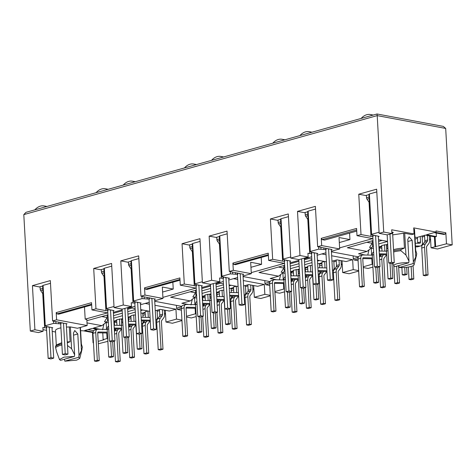 <?xml version="1.0" encoding="UTF-8"?>
<svg xmlns="http://www.w3.org/2000/svg" width="476" height="476" viewBox="0 0 476 476"><rect width="100%" height="100%" fill="white"/><g stroke="black" fill="none" stroke-linecap="round" stroke-linejoin="round"><path stroke-width="0.71" d="M136.523 333.652L139.248 334.164L142.056 333.378L139.325 332.867L136.523 333.652L134.821 303.212L135.154 303.117L131.233 302.736L131.447 306.544L123.26 305.009L114.061 307.585L111.592 263.448L93.701 268.464L95.956 308.793L91.945 309.918L91.541 302.688L56.198 312.589L56.602 319.818L87.162 325.542L77.481 328.25L70.388 326.923L66.438 327.066M60.934 327.845L59.28 328.25C56.567 329.035 55.311 329.874 55.519 330.76M69.276 326.911L70.109 341.75L67.265 341.905M61.761 342.684L56.495 344.892L55.508 346.314L59.375 344.457L61.826 343.886M393.539 249.71A12.543 2.921 -3.2 0 1 394.443 249.436A12.543 2.921 -3.2 0 1 404.445 248.091L403.612 233.252L392.706 234.87M393.598 250.834A13.715 3.195 -3.2 0 1 393.712 250.804A13.715 3.195 -3.2 0 1 400.887 249.567L404.445 248.091M415.685 250.239L414.489 229.265L415.661 250.192L416.738 253.666L416.375 255.695L413.352 261.984L412.139 240.303L409.11 236.875L407.771 239.487L408.985 261.169L408.717 262.794A10.186 2.374 176.8 0 0 398.347 263.46A10.186 2.374 176.8 0 0 393.825 265.882A10.186 2.374 176.8 0 0 394.842 266.679L408.717 262.794M398.739 265.59L399.203 267.5A10.186 2.374 176.8 0 0 411.056 266.477A10.186 2.374 176.8 0 0 414.12 264.751A10.186 2.374 176.8 0 0 413.085 263.615L413.352 261.984M67.318 342.791L70.109 341.75M59.446 359.434L56.751 352.175L55.567 347.456L59.435 345.6L61.892 345.029M46.392 326.441L46.464 327.803L46.803 327.869L46.469 327.964L48.171 358.404L50.896 358.91L53.705 358.125L50.974 357.619L48.171 358.404M42.745 293.627L44.655 327.821L46.464 327.803M52.015 327.988L52.794 327.774L45.297 326.238L45.333 325.715L53.687 323.377L61.053 323.876L60.714 323.972L62.416 354.412L65.147 354.923L67.949 354.138L65.224 353.626L63.522 323.186L52.592 320.943L50.337 280.608L32.439 285.624L39.401 286.927L43.042 285.903L43.078 285.386L50.486 283.309M113.276 310.828L114.056 310.614L106.559 309.079L106.588 308.555L114.002 306.479M140.372 303.242L141.146 303.022L133.655 301.486L133.685 300.969L142.044 298.625L149.404 299.124L149.065 299.22L150.773 329.66L153.498 330.171L156.301 329.386L153.575 328.874L151.874 298.434L140.944 296.191L138.689 255.862L120.797 260.872L123.26 305.009M201.628 286.082L202.407 285.862L194.91 284.327L194.94 283.809L202.354 281.732M228.724 278.49L229.503 278.27L222.006 276.735L222.036 276.217L230.396 273.878L237.756 274.378L237.423 274.474L239.125 304.908L241.85 305.419L244.658 304.634L241.927 304.122L240.225 273.688L229.295 271.439L227.04 231.11L209.148 236.12L211.612 280.257L202.413 282.833L210.6 284.368L219.799 281.792L211.612 280.257M283.886 265.525L283.845 268.053L281.197 272.183L283.143 272.552L284.356 271.207L284.267 269.606M233.555 288.236L231.152 288.908M219.311 292.228L216.901 292.901M211.023 294.549L209.779 294.894M205.061 296.215L202.657 296.893M253.851 288.736L252.863 289.009M195.529 290.277L195.493 292.805L190.108 291.794M145.204 312.982L142.8 313.66M130.954 316.974L128.55 317.653M122.671 319.295L121.428 319.646M116.709 320.967L114.299 321.639M165.499 313.482L164.512 313.761M107.177 315.029L107.142 317.552L101.757 316.546M342.202 263.984L341.221 264.257M321.913 263.484L319.503 264.156M307.663 267.476L305.253 268.149M299.374 269.797L298.131 270.148M293.412 271.469L291.009 272.141M372.238 240.779L372.196 243.301L366.817 242.296M415.631 237.232L414.983 237.411M387.732 245.045L386.482 245.396M381.764 246.717L379.36 247.389M430.56 239.232L429.572 239.511M285.094 273.159L282.887 273.063L283.268 279.9M283.47 283.506L283.779 289.045L274.866 291.544M284.416 289.164L283.779 289.045M331.659 255.773L352.651 259.706L353.204 269.6L342.684 272.546L349.122 273.754L358.666 271.076M342.684 272.546L342.024 260.794M352.651 259.706L346.058 261.55L336.943 259.842L331.968 261.241M279.406 279.823L280.667 274.545M276.735 279.769L270.19 278.543L278.633 276.181L283.143 272.552M321.841 253.934L326.054 254.725M251.257 272.623L284.339 263.359M270.094 281.608L243.087 276.55M284.654 265.31L258.986 272.498L278.633 276.181M311.828 259.087L308.859 258.527L304.366 259.789M298.904 261.318L290.116 263.781M326.453 261.824L317.433 260.134M274.908 292.3L279.704 293.198L284.565 291.836M430.381 236.048L431.036 247.794L437.474 249.002L452.2 244.878L445.691 128.443L443.334 126.402L377.052 113.984L25.954 212.338L23.8 214.616L377.212 115.614L377.04 114.115M386.577 247.026L387.821 246.681M415.072 239.047L417.476 238.369M422.194 237.048L424.604 236.376M379.735 255.13L381.353 254.672L379.854 256.641A5.171 3.463 -105.6 0 0 379.485 257.236M363.265 267.548L368.055 268.446L372.916 267.084M298.22 271.778L299.469 271.427M305.348 269.785L307.752 269.107M319.598 265.792L322.002 265.12M333.843 261.8L336.252 261.128M291.377 279.876L293.002 279.424L291.502 281.387A5.171 3.463 -105.6 0 0 291.133 281.988M243.307 280.525L264.293 284.458L264.846 294.346L254.333 297.292L260.771 298.5L270.314 295.828M209.868 296.53L211.118 296.179M216.996 294.531L219.4 293.859M231.241 290.538L233.651 289.866M245.491 286.552L247.895 285.874M203.026 304.628L204.65 304.176L203.151 306.139A5.171 3.463 -105.6 0 0 202.782 306.734M186.556 317.052L191.352 317.95L196.213 316.588M154.956 305.277L175.941 309.204L176.495 319.098L165.975 322.044L172.419 323.252L181.963 320.574M121.517 321.276L122.76 320.931M128.639 319.283L131.049 318.611M142.889 315.29L145.299 314.618M157.139 311.298L159.543 310.626M114.674 329.38L116.299 328.922L114.799 330.891A5.171 3.463 -105.6 0 0 114.43 331.486M98.318 343.785L107.856 341.334M353.132 255.862L353.293 258.694L354.174 259.991L358.089 260.681M353.204 269.6L358.642 270.618M250.959 267.298L261.592 264.323L261.205 257.468M283.845 268.053L278.46 267.042M291.032 272.623L293.502 273.087M341.227 264.448L342.244 264.638M354.174 259.991L357.988 258.926M353.293 258.694L358.238 257.314M290.062 262.835L298.851 260.372M304.313 258.843L311.697 256.778M317.159 255.243L325.947 252.786M331.409 251.257L339.668 248.942L339.031 237.524L349.943 239.571L339.311 242.552M290.765 258.087L298.952 259.622L308.15 257.04L299.969 255.511L290.765 258.087L288.301 213.95L270.404 218.96L272.659 259.295L268.648 260.42L284.547 263.395M268.648 260.42L268.244 253.19L232.901 263.091L233.787 264.382L235.424 264.692L268.369 255.457M261.592 264.323L250.673 262.276L251.316 273.688L233.305 270.32L229.295 271.439M264.781 280.614L264.942 283.446L265.822 284.743L269.731 285.433M269.886 282.06L264.942 283.446M269.636 283.672L265.822 284.743M452.2 244.878L446.47 243.801L445.851 232.77L445.078 234.144L443.953 234.46L434.13 232.621L426.561 234.739L436.379 236.584L435.118 236.935L425.294 235.096L416.857 237.459L414.953 237.102L415.304 243.194M431.036 247.794L446.47 243.801M429.578 239.702L430.596 239.892M379.384 247.871L381.853 248.335M372.767 264.412L372.137 264.293L371.821 258.754M371.625 255.154L371.238 248.311L370.649 248.478M372.137 264.293L363.218 266.792M358.446 256.856L331.439 251.798M233.49 278.686L237.702 279.471M270.291 295.37L264.846 294.346M253.672 285.546L254.333 297.292M252.875 289.2L253.886 289.39M202.681 297.375L205.15 297.833M196.743 297.911L194.535 297.815L194.916 304.652M195.118 308.252L195.428 313.797L186.515 316.29M196.058 313.916L195.428 313.797M181.743 306.36L154.736 301.296M176.429 305.366L176.59 308.198L177.471 309.489L181.38 310.179M145.138 303.432L149.351 304.224M181.939 320.116L176.495 319.098M165.321 310.298L165.975 322.044M164.523 313.952L165.535 314.142M114.329 322.121L116.799 322.585M107.707 338.662L107.076 338.543L106.767 333.004M106.564 329.404L106.184 322.561L105.595 322.728M107.076 338.543L103.149 339.644L102.774 332.926M98.181 341.369L103.857 339.775L103.149 339.644M92.487 332.51L93.058 342.803L93.463 342.69M93.058 342.803L93.474 342.881M445.851 232.77L436.034 230.931L436.093 232.068L435.254 232.306L445.078 234.144M436.093 232.068L413.721 227.879L414.066 233.966L391.694 229.777L391.903 233.579L387.303 234.87L379.122 233.335L376.653 189.198L358.755 194.214L361.01 234.543L357 235.668L372.898 238.649M414.489 229.265L413.781 228.938M339.608 247.877L372.696 238.607M365.086 255.023L358.541 253.797L366.984 251.429L347.343 247.752L373.005 240.559M436.379 236.584L436.183 233.002M435.671 246.83L435.118 236.935M434.409 236.804L434.963 246.693M367.758 255.076L369.019 249.793M372.619 244.854L372.708 246.455L371.494 247.8L369.549 247.437L372.196 243.301M371.494 247.8L366.984 251.429M349.58 233.091L349.943 239.571M339.668 248.942L321.663 245.568L321.258 238.339L322.139 239.63L324.596 240.094L356.744 231.086M414.209 229.021L415.768 256.891M322.139 239.63L356.685 229.956M357 235.668L356.595 228.438L321.258 238.339M56.198 312.589L57.078 313.88L91.624 304.206M202.413 282.833L199.95 238.696L182.052 243.712L184.307 284.047L180.297 285.166L179.892 277.936L144.549 287.837L145.436 289.134L147.072 289.438L180.017 280.209M179.976 279.454L145.436 289.134M268.327 254.708L233.787 264.382M95.188 329.916L95.135 328.946M93.35 332.676L83.526 330.832L80.611 330.683M175.941 309.204L169.349 311.054L160.239 309.346L155.259 310.739M84.502 306.966L85.18 319.146L107.635 312.857M85.18 319.146L86.816 319.455L87.162 325.542M97.253 329.338L92.219 328.398L84.651 330.522L93.028 332.087M87.013 322.889L101.929 325.679L93.486 328.047L100.031 329.273M135.119 308.585L132.155 308.031L127.663 309.287M122.195 310.816L113.413 313.279M107.951 314.809L86.888 320.711M140.729 309.638L149.744 311.328M91.666 304.961L58.721 314.19L57.078 313.88M107.558 319.104L107.647 320.705L106.44 322.05L104.488 321.687L107.142 317.552M106.44 322.05L101.929 325.679M102.596 329.749L103.982 323.954M80.408 327.434L81.325 343.85L82.402 347.319L81.432 350.55L80.141 327.506M87.905 329.606L93.683 330.689M64.403 359.249L64.867 361.159L76.719 360.136L79.784 358.404L78.748 357.268L79.016 355.643L81.432 350.55M78.748 357.268L64.867 361.159M79.016 355.643L77.802 333.962L74.774 330.534L73.435 333.14L74.649 354.828L71.608 348.712L70.388 326.923M74.381 356.453L64.022 357.113L59.476 359.541L60.506 360.338L74.381 356.453L74.649 354.828M67.467 345.469L71.608 348.712M55.508 346.314L55.567 347.456M177.471 309.489L181.285 308.424M176.59 308.198L181.529 306.812M162.602 292.05L173.234 289.069L162.322 287.028L162.965 298.44L144.954 295.066L140.944 296.191M172.853 282.214L173.234 289.069M162.905 297.375L195.987 288.105M195.91 294.358L195.999 295.959L194.791 297.298L192.845 296.935L195.493 292.805M223.47 283.839L220.507 283.279L216.015 284.541M210.553 286.07L201.764 288.527M196.302 290.062L170.634 297.25L190.281 300.927L181.838 303.295L188.383 304.521M194.791 297.298L190.281 300.927M264.293 284.458L257.706 286.302L248.591 284.594L243.611 285.987M190.947 305.003L192.334 299.202M238.095 286.576L229.081 284.886M331.326 249.745L332.099 249.531L317.647 246.693L315.392 206.358L297.5 211.374L299.969 255.511M317.075 253.738L317.855 253.524L310.358 251.988L310.388 251.465L318.747 249.126L326.108 249.626L326.036 248.264M315.546 209.059L308.133 211.136L308.103 211.653L304.456 212.677L297.5 211.374M307.799 219.376L309.715 253.571L307.942 253.238L308.15 257.04M289.979 261.33L290.759 261.11L283.262 259.575L283.291 259.057L290.705 256.98M282.821 259.349L280.566 219.019A1.565 0.363 -3.2 0 1 281.036 218.728L288.45 216.651M393.664 251.977A13.715 3.195 -3.2 0 1 400.947 250.709L405.945 255.053L404.725 233.264L403.612 233.252M408.985 261.169L405.945 255.053M413.085 263.615L399.203 267.5M400.947 250.709L400.887 249.567M391.903 233.579L383.721 232.05L379.122 233.335M383.721 232.05L377.212 115.614L445.691 128.443M414.066 233.966L411.817 234.597L404.725 233.264M378.509 239.696L387.523 241.386M378.331 236.578L379.11 236.364L371.613 234.829L371.649 234.305L379.057 232.228M376.802 191.899L369.394 193.976L369.358 194.494L365.717 195.517L358.755 194.214M392.581 232.585L393.36 232.371L391.819 232.08M43.001 329.66L46.6 330.332M52.205 331.385L55.567 332.016M32.439 285.624L34.909 329.761L30.309 331.046L38.496 332.581L43.096 331.29L42.882 327.488L44.655 327.821M30.309 331.046L23.8 214.616M66.265 323.995L67.045 323.781L63.522 323.186M45.297 326.238L43.078 285.386M34.909 329.761L43.096 331.29M93.701 268.464L100.656 269.767L104.303 268.744L104.333 268.226L111.747 266.149M144.549 287.837L144.954 295.066M113.359 312.333L122.148 309.876M127.61 308.347L134.994 306.276M140.456 304.747L149.238 302.284M154.7 300.755L162.965 298.44M91.945 309.918L107.844 312.899M106.559 309.079L104.333 268.226M128.431 262.3L127.752 262.175L131.4 261.151L131.43 260.634L138.837 258.557M154.617 299.249L155.396 299.029L151.874 298.434M133.655 301.486L131.43 260.634M114.061 307.585L122.249 309.12L131.447 306.544M127.752 262.175L120.797 260.872M200.099 241.397L192.685 243.474L192.655 243.992L189.008 245.015L182.052 243.712M232.901 263.091L233.305 270.32M201.711 287.587L210.499 285.124M215.961 283.595L223.345 281.524M228.807 279.995L237.589 277.538M243.057 276.003L251.316 273.688M180.297 285.166L196.195 288.147M194.91 284.327L192.685 243.474M209.148 236.12L216.104 237.423L219.751 236.405L219.781 235.888L227.195 233.811M242.968 274.497L243.748 274.277L240.225 273.688M224.874 308.9L227.605 309.412L230.408 308.627L227.677 308.115L224.874 308.9L223.173 278.46L223.512 278.371L219.585 277.99L219.799 281.792M56.602 319.818L52.592 320.943M321.663 245.568L317.647 246.693M222.006 276.735L219.781 235.888M281.007 219.246L277.359 220.263L270.404 218.96M283.262 259.575L281.036 218.728M272.659 259.295L282.619 261.157L284.767 261.211L284.69 259.842M284.44 261.145L284.362 259.783M282.619 261.157L280.709 226.969M310.358 251.988L308.133 211.136M309.715 253.571L311.536 253.559L311.459 252.191M311.536 253.559L311.863 253.619L311.786 252.256M325.709 248.198L325.78 249.567M326.108 249.626L325.774 249.721L327.476 280.162L330.201 280.673L333.01 279.888L330.279 279.376L328.577 248.936M313.654 252.958L313.357 252.548M311.863 253.619L311.524 253.714L313.226 284.154L315.957 284.666L318.759 283.875L316.034 283.369L313.226 284.154M286.546 260.545L286.266 260.14M284.767 261.211L284.428 261.3L286.13 291.74L288.861 292.252L291.663 291.467L288.938 290.955L286.13 291.74M327.916 248.966L327.607 248.555M371.613 234.829L369.394 193.976M48.582 327.202L48.302 326.798M62.844 323.216L62.552 322.805M58.905 323.829L58.81 322.103M95.956 308.793L105.91 310.661L104 276.467M136.951 302.456L136.654 302.046M109.837 310.043L109.557 309.638M105.91 310.661L108.064 310.709L107.725 310.804L109.426 341.244L112.157 341.75L114.96 340.965L112.229 340.459L109.426 341.244M151.201 298.464L150.904 298.059M147.257 299.077L147.161 297.357M133.006 303.069L131.096 268.875M225.303 277.71L225.005 277.3M198.195 285.297L197.909 284.886M184.307 284.047L196.415 285.957L196.076 286.052L197.778 316.492L200.509 317.004L203.311 316.219L200.586 315.707L197.778 316.492M239.553 273.718L239.255 273.307M235.608 274.331L235.513 272.605M221.358 278.317L219.448 244.129M194.267 285.909L192.352 251.715M323.96 249.579L323.864 247.853M361.01 234.543L370.971 236.411L372.791 236.399L372.714 235.031M372.791 236.399L373.119 236.459L373.041 235.09M370.971 236.411L369.061 202.217M374.898 235.793L374.618 235.388M373.119 236.459L372.785 236.554L374.487 266.994L377.212 267.5L380.021 266.715L377.289 266.209L374.487 266.994M46.803 327.869L46.725 326.506M61.053 323.876L60.976 322.514M108.064 310.709L107.987 309.34M135.154 303.117L135.083 301.754M149.404 299.124L149.327 297.762M196.415 285.957L196.338 284.594M223.512 278.371L223.434 277.002M237.756 274.378L237.679 273.01M60.726 323.817L60.648 322.448M107.725 310.644L107.647 309.281M134.821 303.057L134.744 301.689M149.077 299.065L149 297.702M196.076 285.897L195.999 284.529M223.173 278.305L223.095 276.943M237.429 274.313L237.351 272.95M379.562 251.036L379.324 246.764M372.25 255.166L362.992 254.981A3.921 2.624 74.4 0 0 362.474 255.047A3.921 2.624 74.4 0 0 360.802 258.307L358 259.093A3.921 2.624 74.4 0 1 359.666 255.832L362.474 255.047M359.547 286.802L361.51 287.165L364.313 286.379L362.349 286.011L359.547 286.802L358 259.093M362.349 286.011L360.802 258.307M364.313 286.379L362.766 258.676A1.095 0.732 74.4 0 1 363.236 257.76A1.095 0.732 74.4 0 1 363.378 257.742L372.405 257.927M372.452 258.765L362.766 258.575M379.437 256.385A4.391 2.933 74.4 0 0 379.753 254.636M427.4 235.489L427.65 239.958A2.273 1.523 -105.6 0 1 427.275 241.427L425.407 243.879A5.171 3.463 74.4 0 0 424.55 247.234L421.742 248.02L423.277 275.425L425.241 275.794L428.043 275.009L426.514 247.603A2.35 1.571 -105.6 0 1 426.901 246.074L428.775 243.629A5.093 3.409 74.4 0 0 429.614 240.326L429.364 235.858M424.55 247.234L426.079 274.64L423.277 275.425M428.043 275.009L426.079 274.64M424.544 235.305L424.848 240.743A2.273 1.523 -105.6 0 1 424.473 242.219L422.599 244.664A5.171 3.463 -105.6 0 0 421.742 248.02M415.292 243.194L419.648 243.284A1.565 1.047 74.4 0 0 419.856 243.26A1.565 1.047 74.4 0 0 420.528 241.951L417.72 242.736L417.416 237.304M417.684 243.242A1.565 1.047 74.4 0 0 417.72 242.736M402.291 274.825L404.255 275.193L407.063 274.408L405.1 274.039L402.291 274.825L401.887 267.583M405.1 274.039L404.731 267.476M407.063 274.408L406.665 267.298M417.232 246.836L420.034 246.044A4.391 2.933 74.4 0 0 420.617 245.973L417.815 246.758A4.391 2.933 -105.6 0 1 417.232 246.836L415.494 246.8M420.034 246.044L415.447 245.955M420.617 245.973A4.391 2.933 74.4 0 0 422.492 242.32L422.135 235.983M420.225 236.518L420.528 241.951M385.298 286.98L383.335 286.611L380.532 287.397L382.496 287.766L385.298 286.98L383.769 259.575A2.35 1.571 -105.6 0 1 384.156 258.051L386.024 255.6A5.093 3.409 74.4 0 0 386.5 254.773M383.531 254.714L382.656 255.856A5.171 3.463 74.4 0 0 381.806 259.206L383.335 286.611M379.384 266.893L380.532 287.397M387.696 244.42L381.698 245.485L382.008 251.084M386.708 249.4L386.447 244.765M384.501 244.7L384.864 251.138M411.151 266.447L411.835 278.633L409.027 279.418L410.99 279.787L413.799 279.001L411.835 278.633M408.337 267.06L409.027 279.418M413.799 279.001L413.055 265.733M386.696 254.773L379.342 254.63M386.655 253.934L379.295 253.785M378.563 282.393L376.599 282.024L373.797 282.809L375.76 283.178L378.563 282.393L377.724 267.357M373.797 282.809L372.244 255.1A3.921 2.624 74.4 0 1 373.642 251.941M376.599 282.024L375.772 267.232M386.5 251.173L379.14 251.025M392.813 278.4L390.85 278.032L388.041 278.817L390.011 279.186L392.813 278.4L391.974 263.371M388.041 278.817L386.494 251.108A3.921 2.624 74.4 0 1 387.892 247.948M390.85 278.032L390.022 263.24M399.548 282.988L397.585 282.625L394.777 283.41L396.746 283.779L399.548 282.988L398.579 265.638M396.663 266.173L397.585 282.625M393.795 265.804L394.777 283.41M382.18 240.386L378.598 241.386M373.136 242.915L372.232 243.171M372.666 245.747L373.285 245.574M371.887 243.789L373.279 245.449M378.741 243.914L387.529 241.457M373.446 248.412L371.238 248.311M381.728 246.092L378.908 246.877M392.563 232.223L394.265 262.728L391.54 262.216L389.969 234.127M387.161 234.841L388.731 263.002L391.462 263.514L394.265 262.728M391.54 262.216L388.731 263.002M377.289 266.209L375.588 235.769M369.073 197.034L366.508 197.754A1.958 1.309 74.4 0 0 366.984 199.176L369.388 202.705M366.508 197.754L366.377 195.333M372.577 115.24A15.672 11.067 -79.4 0 0 370.483 114.532A15.672 11.067 -79.4 0 0 361.153 118.441M378.313 236.209L380.021 266.715M311.322 132.399A15.672 11.067 -79.4 0 0 309.227 131.691A15.672 11.067 -79.4 0 0 299.898 135.601M330.279 279.376L327.476 280.162M316.034 283.369L314.333 252.929M307.817 214.194L305.253 214.914A1.958 1.309 74.4 0 0 305.729 216.336L308.133 219.864M305.253 214.914L305.116 212.492M317.052 253.369L318.759 283.875M331.302 249.382L333.01 279.888M222.964 157.145A15.672 11.067 -79.4 0 0 220.876 156.443A15.672 11.067 -79.4 0 0 211.546 160.347M241.927 304.122L239.125 304.908M227.677 308.115L225.975 277.675M219.46 238.946L216.901 239.666A1.958 1.309 74.4 0 0 217.371 241.082L219.781 244.61M216.901 239.666L216.764 237.238M228.7 278.121L230.408 308.627M242.95 274.128L244.658 304.634M134.613 181.897A15.672 11.067 -79.4 0 0 132.524 181.189A15.672 11.067 -79.4 0 0 123.195 185.099M153.575 328.874L150.773 329.66M139.325 332.867L137.624 302.427M131.108 263.698L128.55 264.412A1.958 1.309 74.4 0 0 129.02 265.834L131.424 269.362M128.55 264.412L128.413 261.99M140.349 302.873L142.056 333.378M154.599 298.88L156.301 329.386M46.261 206.649A15.672 11.067 -79.4 0 0 44.167 205.941A15.672 11.067 -79.4 0 0 34.843 209.851M65.224 353.626L62.416 354.412M50.974 357.619L49.272 327.179M42.757 288.444L40.192 289.164A1.958 1.309 74.4 0 0 40.668 290.586L43.072 294.114M40.192 289.164L40.061 286.742M51.997 327.619L53.705 358.125M66.247 323.632L67.949 354.138M304.271 258.129L305.913 287.474L303.188 286.963L301.617 258.873M298.809 259.593L300.38 287.748L303.111 288.26L305.913 287.474M303.188 286.963L300.38 287.748M288.938 290.955L287.236 260.515M280.721 221.786L278.157 222.506A1.958 1.309 74.4 0 0 278.633 223.922L281.036 227.451M278.157 222.506L278.02 220.079M284.226 139.986A15.672 11.067 -79.4 0 0 282.131 139.284A15.672 11.067 -79.4 0 0 272.802 143.187M289.961 260.961L291.663 291.467M215.92 282.881L217.562 312.226L214.831 311.715L213.26 283.625M210.451 284.345L212.028 312.5L214.753 313.012L217.562 312.226M214.831 311.715L212.028 312.5M200.586 315.707L198.885 285.267M192.369 246.538L189.805 247.252A1.958 1.309 74.4 0 0 190.281 248.674L192.685 252.203M189.805 247.252L189.668 244.831M195.874 164.738A15.672 11.067 -79.4 0 0 193.78 164.03A15.672 11.067 -79.4 0 0 184.45 167.939M201.61 285.713L203.311 316.219M127.568 307.627L129.21 336.978L126.479 336.467L124.908 308.371M122.1 309.091L123.677 337.252L126.402 337.764L129.21 336.978M126.479 336.467L123.677 337.252M112.229 340.459L110.527 310.019M104.012 271.284L101.453 272.004A1.958 1.309 74.4 0 0 101.929 273.426L104.333 276.955M101.453 272.004L101.317 269.583M107.522 189.49A15.672 11.067 -79.4 0 0 105.428 188.782A15.672 11.067 -79.4 0 0 96.098 192.685M113.252 310.459L114.96 340.965M311.881 260.075L304.497 262.145M299.035 263.674L290.247 266.138M284.785 267.667L283.88 267.923M284.315 270.499L284.928 270.195M283.535 268.535L284.707 270.261M290.39 268.666L299.178 266.203M304.64 264.674L312.024 262.609M317.486 261.074L319.473 260.521M282.887 273.063L282.298 273.23M293.377 270.838L290.556 271.629M299.344 269.172L293.347 270.237L293.656 275.836M307.627 266.846L304.807 267.637M312.191 265.572L310.4 265.459L307.591 266.245L307.907 271.844M321.877 262.859L318.831 263.71L317.617 263.484M324.602 261.479L321.841 262.252L322.157 267.851M223.53 284.826L216.146 286.897M210.684 288.426L201.895 290.884M196.433 292.419L195.529 292.669M195.963 295.245L196.576 294.947M195.184 293.287L196.356 295.007M202.038 293.418L210.826 290.955M216.288 289.426L223.672 287.355M229.135 285.826L231.122 285.267M194.535 297.815L193.946 297.982M205.025 295.59L202.205 296.381M210.987 293.918L204.989 294.989L205.305 300.582M219.275 291.598L216.449 292.389M223.833 290.318L222.042 290.211L219.24 290.997L219.555 296.59M233.52 287.605L230.479 288.462L229.265 288.23M236.251 286.231L233.49 287.004L233.799 292.603M135.178 309.578L127.794 311.643M122.332 313.178L113.544 315.636M108.082 317.165L107.177 317.421M107.612 319.997L108.225 319.699M106.832 318.039L108.004 319.759M113.687 318.164L122.469 315.707M127.931 314.178L135.315 312.107M140.777 310.578L142.77 310.019M108.385 322.663L106.184 322.561M116.674 320.342L113.853 321.127M122.635 318.67L116.638 319.735L116.953 325.334M130.924 316.35L128.098 317.141M135.481 315.07L133.691 314.957L130.888 315.743L131.197 321.342M145.168 312.357L142.128 313.208L140.914 312.982M147.899 310.983L145.138 311.756L145.448 317.349M291.211 275.782L290.973 271.516M283.898 279.912L274.64 279.727A3.921 2.624 74.4 0 0 274.122 279.793A3.921 2.624 74.4 0 0 272.45 283.059L269.642 283.845A3.921 2.624 74.4 0 1 271.314 280.578L274.122 279.793M271.195 311.548L273.159 311.917L275.961 311.131L273.998 310.763L271.195 311.548L269.642 283.845M273.998 310.763L272.45 283.059M275.961 311.131L274.414 283.422A1.095 0.732 74.4 0 1 274.884 282.512A1.095 0.732 74.4 0 1 275.027 282.494L284.053 282.673M284.101 283.517L274.414 283.321M291.086 281.137A4.391 2.933 74.4 0 0 291.401 279.388M339.049 260.241L339.299 264.704A2.273 1.523 -105.6 0 1 338.924 266.179L337.05 268.631A5.171 3.463 74.4 0 0 336.199 271.98L333.39 272.766L334.925 300.178L336.889 300.546L339.691 299.755L338.162 272.349A2.35 1.571 -105.6 0 1 338.549 270.826L340.417 268.375A5.093 3.409 74.4 0 0 341.262 265.072L341.012 260.61M336.199 271.98L337.728 299.392L334.925 300.178M339.691 299.755L337.728 299.392M336.193 260.057L336.496 265.495A2.273 1.523 -105.6 0 1 336.115 266.965L334.247 269.416A5.171 3.463 -105.6 0 0 333.39 272.766M326.792 267.94L317.861 267.762M312.47 270.648A3.921 2.624 74.4 0 0 312.393 271.867L313.94 299.577L316.742 298.791L315.957 284.66M313.94 299.577L315.903 299.945L318.706 299.16L316.742 298.791M318.706 299.16L317.867 284.124M326.994 271.546L318.063 271.368M326.947 270.701L318.016 270.523M332.492 270.648A4.391 2.933 74.4 0 0 334.14 267.072L333.783 260.729M296.947 311.732L294.983 311.363L292.175 312.149L294.144 312.518L296.947 311.732L295.417 284.327A2.35 1.571 -105.6 0 1 295.804 282.803L297.673 280.352A5.093 3.409 74.4 0 0 298.143 279.519M295.18 279.46L294.305 280.602A5.171 3.463 74.4 0 0 293.448 283.958L294.983 311.363M291.032 291.645L292.175 312.149M298.357 274.152L298.095 269.517M296.149 269.452L296.506 275.89M321.949 275.973L319.14 276.758L320.675 304.164L322.639 304.533L325.441 303.748L323.478 303.379L321.949 275.973A5.171 3.463 74.4 0 1 322.805 272.623L323.674 271.481M321.502 271.433L319.997 273.408A5.171 3.463 -105.6 0 0 319.14 276.758M323.478 303.379L320.675 304.164M325.441 303.748L323.912 276.342A2.35 1.571 -105.6 0 1 324.299 274.819L326.173 272.367A5.093 3.409 74.4 0 0 326.643 271.54M324.65 261.491L325.007 267.905M305.336 277.145A4.391 2.933 74.4 0 0 305.651 275.396M298.345 279.525L290.991 279.376M298.297 278.68L290.943 278.537M290.211 307.139L288.248 306.77L285.439 307.555L287.409 307.924L290.211 307.139L289.372 292.109M285.439 307.555L283.892 279.852A3.921 2.624 74.4 0 1 285.291 276.693M288.248 306.77L287.421 291.984M298.143 275.925L290.788 275.777M305.461 271.796L305.223 267.524M318.242 274.64A4.391 2.933 74.4 0 0 319.902 271.403M312.595 275.533L305.235 275.384M312.548 274.694L305.193 274.545M304.462 303.147L302.498 302.778L299.69 303.569L301.653 303.932L304.462 303.147L303.623 288.117M299.69 303.569L298.143 275.86A3.921 2.624 74.4 0 1 299.541 272.7M302.498 302.778L301.671 287.992M312.393 271.933L305.039 271.784M319.705 267.804L319.467 263.531M311.197 307.74L309.233 307.371L306.425 308.156L308.388 308.525L311.197 307.74L309.662 280.334A2.35 1.571 -105.6 0 1 310.055 278.811L311.923 276.36A5.093 3.409 74.4 0 0 312.393 275.527M309.43 275.473L308.555 276.61A5.171 3.463 74.4 0 0 307.698 279.965L309.233 307.371M305.283 287.653L306.425 308.156M305.384 277.996A5.171 3.463 -105.6 0 1 305.753 277.395L307.258 275.425M310.4 265.459L310.757 271.897M202.859 300.534L202.621 296.262M195.547 304.664L186.289 304.479A3.921 2.624 74.4 0 0 185.771 304.545A3.921 2.624 74.4 0 0 184.099 307.805L181.291 308.591A3.921 2.624 74.4 0 1 182.963 305.33L185.771 304.545M182.844 336.3L184.807 336.669L187.609 335.883L185.646 335.515L182.844 336.3L181.291 308.591M185.646 335.515L184.099 307.805M187.609 335.883L186.062 308.174A1.095 0.732 74.4 0 1 186.527 307.264A1.095 0.732 74.4 0 1 186.675 307.246L195.695 307.425M195.743 308.264L186.056 308.073M202.734 305.889A4.391 2.933 74.4 0 0 203.05 304.134M250.697 284.987L250.947 289.456A2.273 1.523 -105.6 0 1 250.572 290.931L248.698 293.377A5.171 3.463 74.4 0 0 247.841 296.732L245.039 297.518L246.568 324.924L248.537 325.292L251.34 324.507L249.811 297.101A2.35 1.571 -105.6 0 1 250.197 295.578L252.066 293.127A5.093 3.409 74.4 0 0 252.911 289.825L252.661 285.356M247.841 296.732L249.376 324.138L246.568 324.924M251.34 324.507L249.376 324.138M247.835 284.809L248.139 290.241A2.273 1.523 -105.6 0 1 247.764 291.717L245.896 294.162A5.171 3.463 -105.6 0 0 245.039 297.518M238.44 292.692L229.509 292.514M224.119 295.4A3.921 2.624 74.4 0 0 224.035 296.619L225.588 324.323L228.391 323.537L227.599 309.412M225.588 324.323L227.552 324.692L230.354 323.906L228.391 323.537M230.354 323.906L229.515 308.876M238.643 296.292L229.706 296.114M238.595 295.453L229.658 295.275M244.14 295.394A4.391 2.933 74.4 0 0 245.789 291.818L245.432 285.481M208.595 336.484L206.632 336.115L203.823 336.901L205.787 337.27L208.595 336.484L207.06 309.073A2.35 1.571 -105.6 0 1 207.453 307.55L209.321 305.104A5.093 3.409 74.4 0 0 209.791 304.271M206.828 304.212L205.953 305.354A5.171 3.463 74.4 0 0 205.096 308.71L206.632 336.115M202.681 316.397L203.823 336.901M210.005 298.898L209.743 294.269M207.798 294.204L208.155 300.642M233.597 300.725L230.789 301.51L232.324 328.916L234.287 329.285L237.09 328.5L235.126 328.131L233.597 300.725A5.171 3.463 74.4 0 1 234.454 297.369L235.322 296.227M233.151 296.185L231.645 298.154A5.171 3.463 -105.6 0 0 230.789 301.51M235.126 328.131L232.324 328.916M237.09 328.5L235.56 301.094A2.35 1.571 -105.6 0 1 235.947 299.571L237.821 297.119A5.093 3.409 74.4 0 0 238.292 296.286M236.292 286.237L236.655 292.657M216.985 301.897A4.391 2.933 74.4 0 0 217.3 300.142M209.993 304.277L202.639 304.128M209.946 303.432L202.592 303.283M201.86 331.891L199.896 331.522L197.088 332.308L199.051 332.676L201.86 331.891L201.021 316.861M197.088 332.308L195.541 304.604A3.921 2.624 74.4 0 1 196.939 301.439M199.896 331.522L199.069 316.73M209.791 300.671L202.437 300.529M217.11 296.542L216.866 292.27M229.89 299.386A4.391 2.933 74.4 0 0 231.544 296.155M224.244 300.285L216.883 300.136M224.196 299.44L216.836 299.291M216.11 327.899L214.14 327.53L211.338 328.315L213.302 328.684L216.11 327.899L215.265 312.869M211.338 328.315L209.791 300.612A3.921 2.624 74.4 0 1 211.189 297.452M214.14 327.53L213.313 312.744M224.041 296.679L216.681 296.536M231.354 292.55L231.116 288.283M222.845 332.492L220.876 332.123L218.073 332.908L220.037 333.277L222.845 332.492L221.31 305.086A2.35 1.571 -105.6 0 1 221.697 303.557L223.571 301.112A5.093 3.409 74.4 0 0 224.041 300.279M221.072 300.219L220.204 301.362A5.171 3.463 74.4 0 0 219.347 304.717L220.876 332.123M216.925 312.405L218.073 332.908M217.032 302.742A5.171 3.463 -105.6 0 1 217.395 302.147L218.9 300.178M222.042 290.211L222.405 296.649M114.508 325.286L114.27 321.014M107.189 329.416L97.937 329.231A3.921 2.624 74.4 0 0 97.413 329.297A3.921 2.624 74.4 0 0 95.741 332.557L92.939 333.343A3.921 2.624 74.4 0 1 94.611 330.082L97.413 329.297M94.486 361.052L96.455 361.415L99.258 360.63L97.294 360.261L94.486 361.052L92.939 333.343M97.294 360.261L95.741 332.557M99.258 360.63L97.711 332.926A1.095 0.732 74.4 0 1 98.175 332.01A1.095 0.732 74.4 0 1 98.324 331.992L107.344 332.171M107.392 333.016L97.705 332.825M114.383 330.636A4.391 2.933 74.4 0 0 114.698 328.886M162.346 309.739L162.596 314.208A2.273 1.523 -105.6 0 1 162.215 315.677L160.347 318.129A5.171 3.463 74.4 0 0 159.49 321.484L156.687 322.27L158.216 349.676L160.18 350.044L162.988 349.259L161.453 321.853A2.35 1.571 -105.6 0 1 161.846 320.324L163.714 317.879A5.093 3.409 74.4 0 0 164.559 314.577L164.309 310.108M159.49 321.484L161.025 348.89L158.216 349.676M162.988 349.259L161.025 348.89M159.484 309.555L159.787 314.993A2.273 1.523 -105.6 0 1 159.412 316.469L157.544 318.914A5.171 3.463 -105.6 0 0 156.687 322.27M150.089 317.444L141.152 317.266M135.767 320.146A3.921 2.624 74.4 0 0 135.684 321.371L137.237 349.075L140.039 348.289L139.248 334.164M137.237 349.075L139.2 349.443L142.003 348.658L140.039 348.289M142.003 348.658L141.164 333.628M150.291 321.044L141.354 320.866M150.243 320.205L141.307 320.027M155.789 320.146A4.391 2.933 74.4 0 0 157.431 316.57L157.08 310.233M120.244 361.23L118.28 360.862L115.472 361.647L117.435 362.016L120.244 361.23L118.708 333.825A2.35 1.571 -105.6 0 1 119.101 332.302L120.969 329.85A5.093 3.409 74.4 0 0 121.439 329.023M118.47 328.964L117.602 330.106A5.171 3.463 74.4 0 0 116.745 333.456L118.28 360.862M114.323 341.143L115.472 361.647M121.648 323.65L121.392 319.015M119.446 318.95L119.803 325.388M145.239 325.477L142.437 326.262L143.972 353.668L145.936 354.037L148.738 353.252L146.775 352.883L145.239 325.477A5.171 3.463 74.4 0 1 146.096 322.121L146.971 320.979M144.799 320.937L143.294 322.906A5.171 3.463 -105.6 0 0 142.437 326.262M146.775 352.883L143.972 353.668M148.738 353.252L147.209 325.84A2.35 1.571 -105.6 0 1 147.596 324.317L149.464 321.871A5.093 3.409 74.4 0 0 149.94 321.038M147.941 310.989L148.304 317.409M128.633 326.643A4.391 2.933 74.4 0 0 128.948 324.894M121.642 329.023L114.282 328.88M121.594 328.184L114.234 328.035M113.508 356.637L111.545 356.274L108.736 357.06L110.7 357.428L113.508 356.637L112.663 341.607M108.736 357.06L107.189 329.35A3.921 2.624 74.4 0 1 108.587 326.191M111.545 356.274L110.718 341.482M121.439 325.423L114.085 325.275M128.752 321.294L128.514 317.022M141.539 324.138A4.391 2.933 74.4 0 0 143.193 320.901M135.892 325.031L128.532 324.888M135.844 324.192L128.484 324.043M127.752 352.651L125.789 352.282L122.986 353.067L124.95 353.436L127.752 352.651L126.913 337.621M122.986 353.067L121.439 325.358A3.921 2.624 74.4 0 1 122.832 322.198M125.789 352.282L124.962 337.49M135.69 321.431L128.33 321.282M143.002 317.302L142.764 313.029M134.488 357.238L132.524 356.875L129.722 357.66L131.685 358.023L134.488 357.238L132.959 329.832A2.35 1.571 -105.6 0 1 133.345 328.309L135.22 325.858A5.093 3.409 74.4 0 0 135.69 325.031M132.721 324.971L131.852 326.114A5.171 3.463 74.4 0 0 130.995 329.463L132.524 356.875M128.574 337.151L129.722 357.66M128.681 327.494A5.171 3.463 -105.6 0 1 129.044 326.899L130.549 324.93M133.691 314.957L134.054 321.401M73.548 335.152L77.802 333.962M318.747 249.126L318.623 246.871M412.139 240.303L407.884 241.493M53.687 323.377L53.562 321.122M55.9 323.263L55.805 321.544M141.913 296.375L142.044 298.625M144.157 296.792L144.258 298.517M230.396 273.878L230.271 271.623M232.609 273.765L232.514 272.046M278.038 220.394L277.359 220.263M320.961 249.013L320.866 247.294M305.134 212.802L304.456 212.677M39.401 286.927L40.079 287.052M101.334 269.892L100.656 269.767M216.782 237.554L216.104 237.423M189.686 245.14L189.008 245.015M366.389 195.642L365.717 195.517M427.275 241.427L424.473 242.219M424.848 240.743L427.65 239.958M425.407 243.879L422.599 244.664M381.806 259.206L379.634 259.813M382.656 255.856L379.854 256.641M373.797 254.666L372.244 255.1M388.041 250.673L386.494 251.108M366.984 199.176L369.156 198.563M305.729 216.336L307.901 215.723M217.371 241.082L219.549 240.475M129.02 265.834L131.197 265.227M40.668 290.586L42.84 289.973M278.633 223.922L280.804 223.315M190.281 248.674L192.453 248.067M101.929 273.426L104.101 272.813M338.924 266.179L336.115 266.965M336.496 265.495L339.299 264.704M337.05 268.631L334.247 269.416M293.448 283.958L291.276 284.565M294.305 280.602L291.502 281.387M322.805 272.623L319.997 273.408M285.445 279.418L283.892 279.852M299.69 275.425L298.143 275.86M307.698 279.965L305.527 280.572M308.555 276.61L305.753 277.395M250.572 290.931L247.764 291.717M248.139 290.241L250.947 289.456M248.698 293.377L245.896 294.162M205.096 308.71L202.925 309.317M205.953 305.354L203.151 306.139M234.454 297.369L231.645 298.154M197.088 304.17L195.541 304.604M211.338 300.178L209.791 300.612M219.347 304.717L217.175 305.324M220.204 301.362L217.395 302.147M162.215 315.677L159.412 316.469M159.787 314.993L162.596 314.208M160.347 318.129L157.544 318.914M116.745 333.456L114.573 334.063M117.602 330.106L114.799 330.891M146.096 322.121L143.294 322.906M108.736 328.916L107.189 329.35M122.986 324.924L121.439 325.358M130.995 329.463L128.823 330.076M131.852 326.114L129.044 326.899M414.12 264.751L416.322 255.898M80.432 327.428L81.348 343.892M79.801 358.315L82.039 349.336M393.825 265.882L392.801 263.133M55.49 330.588L56.305 345.159M42.602 285.677L44.857 326.006M103.857 268.518L106.112 308.847M130.954 260.925L133.209 301.26M192.215 243.766L194.47 284.101M219.305 236.179L221.56 276.508M307.663 211.427L309.918 251.756M368.918 194.267L371.173 234.597M370.483 114.532L373.249 115.049M309.227 131.691L311.994 132.209M220.876 156.443L223.643 156.961M132.524 181.189L135.285 181.707M44.167 205.941L46.934 206.459M282.131 139.284L284.898 139.801M193.78 164.03L196.546 164.547M105.428 188.782L108.195 189.299"/></g></svg>
